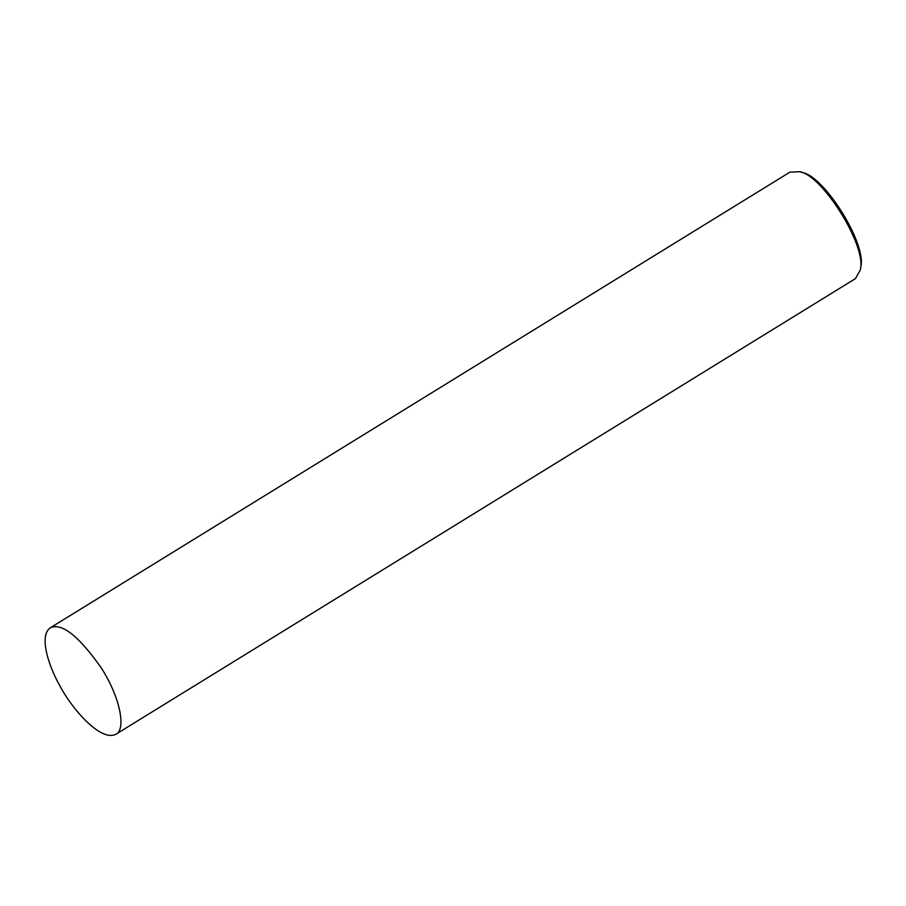 <?xml version="1.0" encoding="UTF-8"?>
<svg xmlns="http://www.w3.org/2000/svg" width="906" height="906" viewBox="0 0 906 906"><rect width="100%" height="100%" fill="white"/><g stroke="black" fill="none" stroke-linecap="round" stroke-linejoin="round"><path stroke-width="1.36" d="M115.832 734.279L855.457 278.606L860.27 270.011C867.178 246.251 822.308 175.028 799.715 171.721L789.873 172.163L50.249 627.835C38.641 635.797 48.913 666.522 59.513 685.151C70.249 706.42 100.034 742.286 115.832 734.279C126.093 729.908 120.758 698.266 101.313 668.005C78.788 635.933 61.778 622.547 50.249 627.835M860.27 270.011L860.7 267.327C867.359 244.416 824.098 175.73 802.308 172.548L799.715 171.721"/></g></svg>

